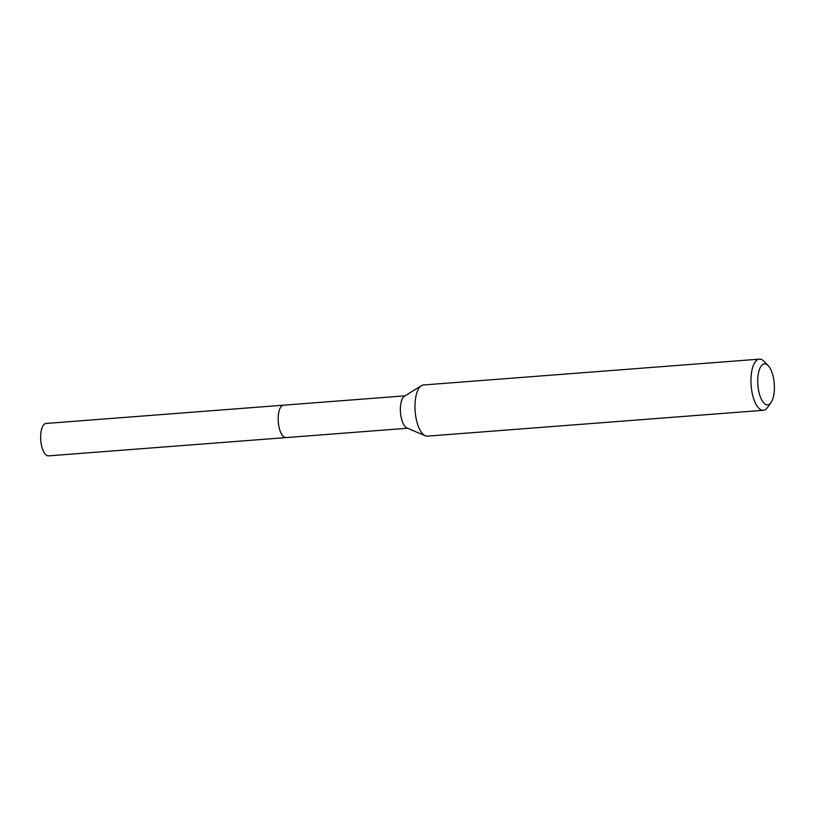 <?xml version="1.0" encoding="UTF-8"?>
<svg xmlns="http://www.w3.org/2000/svg" width="815" height="815" viewBox="0 0 815 815"><rect width="100%" height="100%" fill="white"/><g stroke="black" fill="none" stroke-linecap="round" stroke-linejoin="round"><path stroke-width="1.22" d="M46.109 423.464A16.249 6.51 85.6 0 0 45.997 423.464A16.249 6.51 85.6 0 0 40.75 440.029A16.249 6.51 85.6 0 0 48.38 455.87A16.249 6.51 85.6 0 0 48.493 455.87A16.249 6.51 85.6 0 0 48.605 455.86M285.902 437.594A16.249 6.51 -94.4 0 1 278.272 421.752A16.249 6.51 -94.4 0 1 283.518 405.187A16.249 6.51 -94.4 0 1 283.63 405.187A16.249 6.51 85.6 0 0 283.518 405.187A16.249 6.51 85.6 0 0 278.272 421.752A16.249 6.51 85.6 0 0 285.902 437.594A16.249 6.51 85.6 0 0 286.014 437.594A16.249 6.51 -94.4 0 1 285.902 437.594M425.247 435.77L406.868 427.946A16.249 6.51 -94.4 0 1 400.491 412.482A16.249 6.51 -94.4 0 1 404.434 396.233L421.386 385.689A25.652 10.269 85.6 0 0 415.161 411.351A25.652 10.269 85.6 0 0 425.247 435.77A25.652 10.269 85.6 0 0 427.192 436.157A25.652 10.269 85.6 0 0 427.376 436.147A25.652 10.269 85.6 0 0 427.549 436.127M407.551 428.242L286.014 437.594A16.249 6.51 85.6 0 0 286.126 437.584M423.617 384.975A25.652 10.269 85.6 0 0 423.433 384.986A25.652 10.269 85.6 0 0 421.386 385.689M771.051 402.488L767.618 407.378A25.652 10.269 -94.4 0 1 763.339 410.291A25.652 10.269 -94.4 0 1 763.156 410.302A25.652 10.269 -94.4 0 1 751.114 385.281A25.652 10.269 -94.4 0 1 759.397 359.14A25.652 10.269 -94.4 0 1 759.58 359.13A25.652 10.269 -94.4 0 1 764.073 361.361L768.219 365.67A20.528 8.221 -94.4 0 1 774.25 383.722A20.528 8.221 -94.4 0 1 771.051 402.488A20.528 8.221 -94.4 0 1 767.486 404.821A20.528 8.221 -94.4 0 1 757.838 384.629A20.528 8.221 -94.4 0 1 764.623 363.887A20.528 8.221 -94.4 0 1 768.219 365.67M405.055 395.835L45.997 423.464M286.014 437.594L48.493 455.87M759.397 359.14L423.433 384.986M763.339 410.291L427.376 436.147"/></g></svg>
